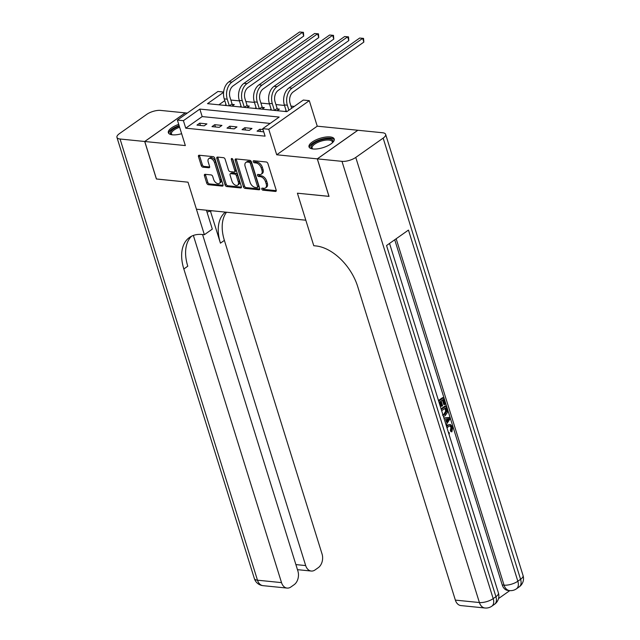 <?xml version="1.0" encoding="UTF-8"?>
<svg xmlns="http://www.w3.org/2000/svg" width="640" height="640" viewBox="0 0 640 640"><rect width="100%" height="100%" fill="white"/><g stroke="black" fill="none" stroke-linecap="round" stroke-linejoin="round"><path stroke-width="0.96" d="M261.768 189.072A1.16 0.712 -125.2 0 0 262.92 190.184L275.456 191.448A1.664 1.016 -125.2 0 0 275.952 191.336A1.664 1.016 -125.2 0 0 276.176 190.096L267.92 163.576A1.664 1.016 -125.2 0 0 266.28 161.992L253.744 160.728A1.16 0.712 -125.2 0 0 253.392 160.808A1.16 0.712 -125.2 0 0 253.232 161.672A1.16 0.712 -125.2 0 0 254.384 162.792L256.008 162.952A5.312 3.24 -125.2 0 1 261.248 168.048L261.936 170.256A5.312 3.24 -125.2 0 1 261.224 174.216A5.312 3.24 -125.2 0 1 259.632 174.592L258.008 174.424A1.16 0.712 -125.2 0 0 257.656 174.504A1.16 0.712 -125.2 0 0 257.504 175.376A1.16 0.712 -125.2 0 0 258.648 176.488L260.272 176.648A5.312 3.24 -125.2 0 1 265.52 181.744L266.208 183.952A5.312 3.24 -125.2 0 1 265.496 187.92A5.312 3.24 -125.2 0 1 263.896 188.288L262.272 188.12A1.16 0.712 -125.2 0 0 261.928 188.208A1.16 0.712 -125.2 0 0 261.768 189.072M262.832 188.184A1.16 0.712 -125.2 0 0 262.864 188.296A1.16 0.712 -125.2 0 0 264.016 189.416L276.264 190.648M254.296 160.784A1.16 0.712 -125.2 0 0 254.328 160.904A1.16 0.712 -125.2 0 0 255.48 162.016L257.104 162.176L256.008 162.952M258.568 174.48A1.16 0.712 -125.2 0 0 258.6 174.6A1.16 0.712 -125.2 0 0 259.744 175.712L261.368 175.88L260.272 176.648M178.736 124.376A13.2 4.896 -17.3 0 0 168.36 132.728A13.2 4.896 -17.3 0 0 172.416 134.824A13.2 4.896 -17.3 0 0 181.64 133.704M313.072 148.984A13.2 4.896 -17.3 0 0 327.4 145.952A13.2 4.896 -17.3 0 0 334.224 139.032A13.2 4.896 -17.3 0 0 330.168 136.928A13.2 4.896 -17.3 0 0 315.84 139.96A13.2 4.896 -17.3 0 0 309.016 146.88A13.2 4.896 -17.3 0 0 313.072 148.984M205.136 174.312A1.664 1.016 -125.2 0 0 204.64 174.424A1.664 1.016 -125.2 0 0 204.416 175.664L206.728 183.104A1.664 1.016 -125.2 0 0 208.368 184.696L222.296 186.096A1.664 1.016 -125.2 0 0 222.792 185.984A1.664 1.016 -125.2 0 0 223.016 184.744L214.76 158.232A1.664 1.016 -125.2 0 0 213.12 156.64L199.192 155.24A1.664 1.016 -125.2 0 0 198.696 155.352A1.664 1.016 -125.2 0 0 198.472 156.592L201.272 165.576A1.664 1.016 -125.2 0 0 202.912 167.168L208.872 167.768A1.664 1.016 -125.2 0 0 209.368 167.648A1.664 1.016 -125.2 0 0 209.592 166.416L208.2 161.96A4.44 2.712 -125.2 0 1 208.8 158.64A4.44 2.712 -125.2 0 1 214.52 162.592L219.952 180.048A4.44 2.712 -125.2 0 1 219.36 183.36A4.44 2.712 -125.2 0 1 213.64 179.408L212.736 176.504A1.664 1.016 -125.2 0 0 211.096 174.912L205.136 174.312M270.168 123.424L202.176 116.584L185.744 128.176L183.408 120.672L177.392 120.072L217.936 91.472L223.624 92.04M156.44 178.968L188.008 182.184L156.456 179.008L144.768 141.496L185.344 145.576L177.392 120.072M206.424 210.208L212.312 229.104L204.368 234.712L188.008 182.184L196.424 209.2L305.824 220.208L297.408 193.2L313.768 245.72L315.928 245.936A42.312 25.816 54.8 0 1 357.672 286.48L455.36 600.112L479.4 602.536L341.984 161.344L317.336 158.864L357.88 130.264L382.52 132.744A10.152 3.768 -17.3 0 1 385.64 134.36L523.056 575.552A10.152 3.768 162.7 0 1 520.576 579.296L383.16 138.112A10.152 3.768 -17.3 0 0 385.64 134.36M329.016 196.344L297.408 193.2L329.024 196.384L317.336 158.864M328.968 196.376L317.28 158.856L357.816 130.256L317.24 126.176L309.296 100.664L268.76 129.264L262.752 128.656L279.184 117.064L199.84 109.08L183.408 120.672M317.24 126.176L276.704 154.776L317.28 158.856M276.704 154.776L268.76 129.264M185.744 128.176L265.088 136.16L262.752 128.656M243.432 186.8A1.664 1.016 -125.2 0 0 245.072 188.392L258.992 189.792A1.664 1.016 -125.2 0 0 259.488 189.672A1.664 1.016 -125.2 0 0 259.712 188.44L251.456 161.92A1.664 1.016 -125.2 0 0 249.816 160.328L235.896 158.928A1.664 1.016 -125.2 0 0 235.392 159.048A1.664 1.016 -125.2 0 0 235.168 160.288L243.432 186.8L244.528 186.024A1.664 1.016 -125.2 0 0 246.168 187.616L259.8 188.992M240.64 187.944L226.72 186.544A1.664 1.016 -125.2 0 1 225.08 184.952L216.824 158.44A1.664 1.016 -125.2 0 1 217.048 157.2A1.664 1.016 -125.2 0 1 217.544 157.08L223.504 157.68A1.664 1.016 -125.2 0 1 225.144 159.272L228.488 170.024A1.664 1.016 -125.2 0 0 230.128 171.616L234.08 172.016A1.664 1.016 -125.2 0 0 234.584 171.904A1.664 1.016 -125.2 0 0 234.8 170.664L231.32 159.472A1.16 0.712 -125.2 0 1 231.472 158.6A1.16 0.712 -125.2 0 1 232.968 159.632L241.368 186.592A1.664 1.016 -125.2 0 1 241.144 187.832A1.664 1.016 -125.2 0 1 240.64 187.944L241.416 187.4M187.28 113.096L185.304 112.896L144.768 141.496M263.024 129.552L259.808 129.224L257.064 131.16L263.736 131.832M251.992 128.44L244.776 127.712L242.04 129.648L249.256 130.376L251.992 128.44M236.968 126.928L229.752 126.2L227.016 128.136L234.224 128.864L236.968 126.928M221.936 125.416L214.728 124.688L211.984 126.624L219.2 127.352L221.936 125.416M206.912 123.904L199.696 123.176L196.96 125.112L204.168 125.832L206.912 123.904M294.272 106.424L290.96 106.088M284.504 105.44L275.928 104.576M269.472 103.928L260.904 103.064M254.448 102.408L245.872 101.552M239.424 100.896L230.848 100.04M224.784 100.632L218.864 104.808M286.128 110.656L284.984 111.464M277.168 110.68L279.384 109.12L277.424 108.92M271.104 109.144L269.952 109.952M262.144 109.168L264.352 107.608L262.392 107.408M256.072 107.632L254.928 108.44M247.112 107.656L249.328 106.088L247.368 105.896M241.048 106.12L239.904 106.928M232.088 106.144L234.304 104.576L232.336 104.384M226.016 104.608L224.872 105.416M223.592 92.32L207.512 103.664L286.856 111.656L303.288 100.056L309.296 100.664M202.176 116.584L199.84 109.08M259.808 129.224L260.512 131.504M244.776 127.712L245.488 129.992M229.752 126.2L230.464 128.48M214.728 124.688L215.432 126.968M199.696 123.176L200.408 125.456M265.496 187.92L266.592 187.144A5.312 3.24 -125.2 0 0 267.304 183.184L266.208 183.952M261.368 175.88A5.312 3.24 -125.2 0 1 266.616 180.968L267.304 183.184M261.224 174.216L262.32 173.448A5.312 3.24 -125.2 0 0 263.032 169.48L261.936 170.256M257.104 162.176A5.312 3.24 -125.2 0 1 262.344 167.272L263.032 169.48M236.184 158.96A1.664 1.016 -125.2 0 0 236.264 159.512L244.528 186.024M257.056 187.6A1.16 0.712 -125.2 0 0 257.4 187.52A1.16 0.712 -125.2 0 0 257.56 186.648L250.312 163.376A1.16 0.712 -125.2 0 0 249.16 162.264L247.448 162.088A5.312 3.24 -125.2 0 0 245.856 162.464A5.312 3.24 -125.2 0 0 245.144 166.424L250.096 182.336A5.312 3.24 -125.2 0 0 255.344 187.424L257.056 187.6M258.152 186.824A1.16 0.712 -125.2 0 0 258.496 186.744A1.16 0.712 -125.2 0 0 258.656 185.88L257.56 186.648M245.856 162.464L246.952 161.688A5.312 3.24 -125.2 0 1 248.544 161.32L250.256 161.488A1.16 0.712 -125.2 0 1 251.408 162.608L258.656 185.88M241.448 187.144L227.816 185.768L226.72 186.544M217.832 157.112A1.664 1.016 -125.2 0 0 217.92 157.664L226.176 184.176A1.664 1.016 -125.2 0 0 227.816 185.768M234.584 171.904L235.68 171.128A1.664 1.016 -125.2 0 0 235.896 169.888L232.456 158.84M231.968 181.184A4.44 2.712 -125.2 0 0 237.688 185.136A4.44 2.712 -125.2 0 0 238.28 181.824L236.36 175.672A1.664 1.016 -125.2 0 0 234.728 174.08L230.768 173.68A1.664 1.016 -125.2 0 0 230.272 173.8A1.664 1.016 -125.2 0 0 230.048 175.032L231.968 181.184M237.688 185.136L238.776 184.36A4.44 2.712 -125.2 0 0 239.376 181.048L238.28 181.824M230.272 173.8L231.368 173.024A1.664 1.016 -125.2 0 1 231.864 172.912L235.824 173.304A1.664 1.016 -125.2 0 1 237.456 174.896L239.376 181.048M219.36 183.36L220.456 182.584A4.44 2.712 -125.2 0 0 221.048 179.272L219.952 180.048M208.8 158.64L209.896 157.872A4.44 2.712 -125.2 0 1 215.608 161.816L221.048 179.272M199.48 155.264A1.664 1.016 -125.2 0 0 199.568 155.816L202.368 164.8A1.664 1.016 -125.2 0 0 204.008 166.392L209.68 166.968M205.424 174.344A1.664 1.016 -125.2 0 0 205.512 174.896L207.824 182.328A1.664 1.016 -125.2 0 0 209.464 183.92L223.104 185.296M291.64 108.28L290.088 103.288A8.464 5.928 -84.3 0 1 293.224 91.92L363.84 42.104L362.672 38.352L292.056 88.168A12.696 8.888 95.7 0 0 287.344 105.224L288.896 110.208M359.664 38.048L363.544 38.384L359.664 38.048L289.056 87.864A12.696 8.888 95.7 0 0 284.344 104.92L286.424 111.608M363.544 38.384L363.84 42.104M277.144 108.464L275.056 101.776A8.464 5.928 -84.3 0 1 278.2 90.408L348.808 40.592L347.64 36.84L277.032 86.656A12.696 8.888 95.7 0 0 272.32 103.712L274.4 110.4L277.144 108.464L278.096 110.024M344.64 36.536L348.512 36.872L344.64 36.536L274.024 86.352A12.696 8.888 95.7 0 0 269.312 103.408L271.4 110.096M348.512 36.872L348.808 40.592M262.112 106.952L260.032 100.264A8.464 5.928 -84.3 0 1 263.168 88.896L333.784 39.08L332.616 35.328L262 85.144A12.696 8.888 95.7 0 0 257.288 102.2L259.376 108.88L262.112 106.952L263.072 108.512M329.608 35.024L333.488 35.36L329.608 35.024L259 84.84A12.696 8.888 95.7 0 0 254.288 101.896L256.368 108.584M333.488 35.36L333.784 39.08M247.088 105.44L245 98.752A8.464 5.928 -84.3 0 1 248.144 87.384L318.76 37.568L317.592 33.816L246.976 83.632A12.696 8.888 95.7 0 0 242.264 100.688L244.344 107.368L247.088 105.44L248.048 107M314.584 33.512L318.464 33.848L314.584 33.512L243.968 83.328A12.696 8.888 95.7 0 0 239.256 100.384L241.344 107.072M318.464 33.848L318.76 37.568M232.056 103.928L229.976 97.24A8.464 5.928 -84.3 0 1 233.12 85.872L303.728 36.056L302.56 32.304L231.952 82.12A12.696 8.888 95.7 0 0 227.24 99.168L229.32 105.856L232.056 103.928L233.016 105.488M299.552 32L303.432 32.336L299.552 32L228.944 81.816A12.696 8.888 95.7 0 0 224.232 98.872L226.312 105.56M303.432 32.336L303.728 36.056M312.6 148.928A11.424 4.232 162.7 0 1 312.496 148.888A11.424 4.232 162.7 0 1 311.528 148.264A11.424 4.232 162.7 0 1 318.664 140.84A11.424 4.232 162.7 0 1 332.456 140.048A11.424 4.232 162.7 0 1 332.496 142.656A11.424 4.232 162.7 0 1 332.432 142.752M332.256 142.912A10.576 3.92 -17.3 0 0 332.328 141.76A10.576 3.92 -17.3 0 0 331.912 141.104A10.576 3.92 -17.3 0 0 320.096 141.48A10.576 3.92 -17.3 0 0 312.128 148.048A10.576 3.92 -17.3 0 0 312.544 148.712A10.576 3.92 -17.3 0 0 312.84 148.96M334.296 139.792A13.112 4.864 -17.3 0 0 334.008 139.44A13.112 4.864 -17.3 0 0 319.992 139.688A13.112 4.864 -17.3 0 0 309.392 147.552M171.944 134.768A11.424 4.232 162.7 0 1 171.84 134.728A11.424 4.232 162.7 0 1 179.304 126.208M179.632 127.256A10.576 3.92 -17.3 0 0 171.472 133.896A10.576 3.92 -17.3 0 0 172.184 134.8M179.12 125.608A13.112 4.864 -17.3 0 0 168.736 133.392M446.344 425.792L447.168 425.08L450.328 424.464L452.744 426.984L451.912 431.8L450.952 431.704L450.352 430.576L451 427.36L449.88 425.832M443.904 417.952L449.648 417.392L450.096 418.824L446.064 424.888M438.472 400.52L442.568 397.632L443.528 397.728L445.504 404.08L444.744 404.616L443.784 404.52L442.4 400.072M444.744 404.616L443.168 399.536L441.144 400.96L442.616 405.696L441.856 406.232L440.896 406.136L439.616 402.04M498.528 598.568L509.784 590.624M341.984 161.344A10.152 3.768 -17.3 0 0 355.768 157.432L493.184 598.624L495.928 596.688L386.552 245.536L408.464 230.08L517.84 581.232A10.152 3.768 162.7 0 1 504.048 585.144A10.152 7.112 95.7 0 0 509.608 590.608L507.808 590.424A10.152 7.112 -84.3 0 1 502.248 584.96L504.048 585.144L396.168 238.76M394.736 239.768L502.248 584.96M441.064 408.832L445.152 405.944L446.112 406.04L447.072 409.12L447.416 412.424L445.168 415.728L443.448 416.488M355.768 157.432L383.16 138.112M484.96 608A10.152 10.152 0 0 0 491.824 606.192A10.152 6.192 54.8 0 0 493.184 598.624A10.152 3.768 162.7 0 1 479.4 602.536A10.152 7.112 95.7 0 0 484.96 608L460.912 605.576A10.152 7.112 -84.3 0 1 455.36 600.112M441.856 406.232L440.384 401.496L439.064 402.424M438.672 401.16L443.528 397.728M441.264 409.472L446.112 406.04M442.4 415.072L444.784 414.448L446.648 411.256L445.752 407.848L441.656 410.736M442.936 414.864L443.824 414.344L445.688 411.16L444.992 408.384M444.784 414.448L443.824 414.344M446.648 411.256L445.688 411.16M446.32 409.672L445.36 409.576M445.664 423.608L444.368 419.456M443.976 418.176L449.648 417.392M447.712 418.88L445.6 419.248L446.56 422.32L449.112 418.64L447.712 418.88M446.24 421.296L448.152 418.544M448.48 432.632L449.16 432.48L448.4 432.4M451.912 431.8L451.32 430.672L451.96 427.456L450.384 425.8L448.528 426.448L447.04 428.016M451.96 427.456L451 427.36M451.32 430.672L450.352 430.576M446.632 426.72L448.128 425.184L447.168 425.08M448.128 425.184L450.328 424.464M449.16 432.48L449.344 433.896L448.904 434.008M207.008 212.072A19.04 7.056 162.7 0 1 212.104 210.776M204.368 234.712L202.208 234.496A42.312 25.816 -125.2 0 0 189.496 237.44A42.312 25.816 -125.2 0 0 183.832 268.984L281.52 582.616A10.152 7.112 95.7 0 0 287.08 588.08A10.152 7.112 95.7 0 0 290.896 586.984L294.128 584.704A10.152 7.112 95.7 0 0 297.904 571.064L193.368 235.44M144.704 141.488L185.248 112.888L160.6 110.408A10.152 3.768 -17.3 0 0 146.816 114.32L119.424 133.648A10.152 3.768 -17.3 0 0 116.944 137.392A10.152 3.768 -17.3 0 0 120.064 139.008L144.704 141.488L156.392 179.008M202.568 234.528L305.68 565.576A10.152 7.112 95.7 0 0 311.24 571.04A10.152 7.112 95.7 0 0 315.056 569.944L318.288 567.664A10.152 7.112 95.7 0 0 322.056 554.016L224.376 240.384A42.312 25.816 -125.2 0 1 226.528 212.232M225.424 212.12A42.312 25.816 -125.2 0 0 220.432 243.168L210.448 211.136M191.576 236.2A42.312 25.816 -125.2 0 0 187.776 266.2L183.832 268.984M264.016 189.416L262.92 190.184M255.48 162.016L254.384 162.792M259.744 175.712L258.648 176.488M266.616 180.968L265.52 181.744M262.344 167.272L261.248 168.048M276.232 190.904L275.456 191.448M236.264 159.512L235.168 160.288M259.768 189.248L258.992 189.792M246.168 187.616L245.072 188.392M251.408 162.608L250.312 163.376M250.256 161.488L249.16 162.264M248.544 161.32L247.448 162.088M226.176 184.176L225.08 184.952M217.92 157.664L216.824 158.44M235.896 169.888L234.8 170.664M232.344 158.744L231.32 159.472M237.456 174.896L236.36 175.672M235.824 173.304L234.728 174.08M231.864 172.912L230.768 173.68M215.608 161.816L214.52 162.592M209.648 167.224L208.872 167.768M204.008 166.392L202.912 167.168M202.368 164.8L201.272 165.576M199.568 155.816L198.472 156.592M223.072 185.552L222.296 186.096M209.464 183.92L208.368 184.696M207.824 182.328L206.728 183.104M205.512 174.896L204.416 175.664M287.344 105.224L284.344 104.92M292.056 88.168L289.056 87.864M272.32 103.712L269.312 103.408M277.032 86.656L274.024 86.352M257.288 102.2L254.288 101.896M262 85.144L259 84.84M242.264 100.688L239.256 100.384M246.976 83.632L243.968 83.328M227.24 99.168L224.232 98.872M231.952 82.12L228.944 81.816M509.608 590.608A10.152 10.152 0 0 0 516.48 588.8A10.152 6.192 54.8 0 0 517.84 581.232L520.576 579.296A10.152 6.192 -125.2 0 1 519.216 586.872A10.152 10.152 0 0 0 523.056 575.552M498.408 592.944A10.152 3.768 162.7 0 1 495.928 596.688A10.152 6.192 -125.2 0 1 494.568 604.264A10.152 10.152 0 0 0 498.408 592.944L389.544 243.432M448.016 420.224L447.056 420.128M220.432 243.168L224.376 240.384M120.064 139.008L257.48 580.2L281.52 582.616M295.888 564.592L305.68 565.576M257.48 580.2A10.152 3.768 162.7 0 1 254.36 578.576A10.152 10.152 0 0 0 263.032 585.664A10.152 7.112 -84.3 0 1 257.48 580.2M258.496 186.744L257.4 187.52M516.48 588.8L519.216 586.872M491.824 606.192L494.568 604.264M297.464 569.656L311.24 571.04M116.944 137.392L254.36 578.576M263.032 585.664L287.08 588.08"/></g></svg>
